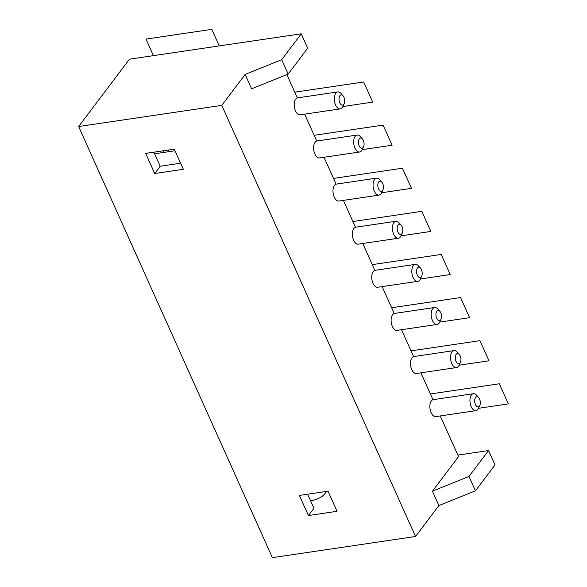 <?xml version="1.0" encoding="UTF-8"?>
<svg xmlns="http://www.w3.org/2000/svg" width="587" height="587" viewBox="0 0 587 587"><rect width="100%" height="100%" fill="white"/><g stroke="black" fill="none" stroke-linecap="round" stroke-linejoin="round"><path stroke-width="0.88" d="M436.816 311.235A5.144 2.759 81.6 0 0 436.691 318.279A5.144 2.759 81.6 0 0 440.69 319.864A5.144 2.759 81.6 0 0 441.064 319.225A5.144 2.759 81.6 0 0 439.905 311.367A5.144 2.759 81.6 0 0 436.816 311.235M417.438 268.127A5.144 2.759 81.6 0 0 417.313 275.164A5.144 2.759 81.6 0 0 421.312 276.748A5.144 2.759 81.6 0 0 421.693 276.11A5.144 2.759 81.6 0 0 420.527 268.252A5.144 2.759 81.6 0 0 417.438 268.127M420.527 268.252L418.436 265.882A8.57 4.593 81.6 0 0 415.258 264.385A8.57 4.593 81.6 0 0 413.285 265.676A8.57 4.593 81.6 0 0 412.404 275.552A8.57 4.593 81.6 0 0 417.768 281.342A8.57 4.593 81.6 0 0 419.742 280.043A8.57 4.593 81.6 0 0 420.373 278.979L450.236 274.562L441.197 254.442L372.268 264.634M304.638 114.157L316.723 141.041A8.57 4.593 81.6 0 0 315.08 142.259A8.57 4.593 81.6 0 0 314.199 152.136A8.57 4.593 81.6 0 0 319.563 157.925L359.64 152.004A8.57 4.593 81.6 0 0 361.614 150.705A8.57 4.593 81.6 0 0 362.245 149.641L392.109 145.224L383.069 125.104L314.14 135.296M286.852 74.578L297.352 97.926A8.57 4.593 81.6 0 0 295.709 99.152A8.57 4.593 81.6 0 0 294.821 109.028A8.57 4.593 81.6 0 0 300.184 114.81L340.269 108.889A8.57 4.593 81.6 0 0 342.243 107.597A8.57 4.593 81.6 0 0 342.867 106.533L372.73 102.109L363.691 81.989L294.769 92.181M245.139 74.424L251.596 88.798L288.151 74.057L281.694 59.683L245.139 74.424L221.776 105.367L415.53 536.489L438.893 505.554L475.448 490.813L495.002 464.919L488.545 450.552L468.991 476.439L432.428 491.18L438.893 505.554M440.272 415.941L458.542 456.598L432.428 491.18M420.894 372.833L432.979 399.718A8.57 4.593 81.6 0 0 431.335 400.936A8.57 4.593 81.6 0 0 430.454 410.812A8.57 4.593 81.6 0 0 435.818 416.601L475.896 410.673A8.57 4.593 81.6 0 0 477.869 409.381A8.57 4.593 81.6 0 0 478.493 408.317L479.814 405.448A5.144 2.759 81.6 0 0 478.654 397.59A5.144 2.759 81.6 0 0 475.565 397.465A5.144 2.759 81.6 0 0 475.441 404.502A5.144 2.759 81.6 0 0 479.44 406.087A5.144 2.759 81.6 0 0 479.814 405.448M401.515 329.718L413.6 356.603A8.57 4.593 81.6 0 0 411.957 357.828A8.57 4.593 81.6 0 0 411.076 367.697A8.57 4.593 81.6 0 0 416.44 373.486L456.517 367.565A8.57 4.593 81.6 0 0 458.498 366.273A8.57 4.593 81.6 0 0 459.122 365.209L460.443 362.333A5.144 2.759 81.6 0 0 459.276 354.475A5.144 2.759 81.6 0 0 456.194 354.35A5.144 2.759 81.6 0 0 456.07 361.394A5.144 2.759 81.6 0 0 460.069 362.971A5.144 2.759 81.6 0 0 460.443 362.333M382.144 286.603L394.229 313.495A8.57 4.593 81.6 0 0 392.586 314.713A8.57 4.593 81.6 0 0 391.698 324.589A8.57 4.593 81.6 0 0 397.069 330.378L437.146 324.45A8.57 4.593 81.6 0 0 439.12 323.158A8.57 4.593 81.6 0 0 439.744 322.094L469.607 317.677L460.568 297.558L391.646 307.742M362.766 243.495L374.851 270.38A8.57 4.593 81.6 0 0 373.207 271.598A8.57 4.593 81.6 0 0 372.327 281.474A8.57 4.593 81.6 0 0 377.69 287.263L417.768 281.342M343.395 200.38L355.473 227.264A8.57 4.593 81.6 0 0 353.829 228.49A8.57 4.593 81.6 0 0 352.948 238.366A8.57 4.593 81.6 0 0 358.312 244.148L398.39 238.227A8.57 4.593 81.6 0 0 400.371 236.935A8.57 4.593 81.6 0 0 400.994 235.871L430.858 231.447L421.818 211.327L352.89 221.519M324.017 157.265L336.102 184.157A8.57 4.593 81.6 0 0 334.458 185.375A8.57 4.593 81.6 0 0 333.577 195.251A8.57 4.593 81.6 0 0 338.941 201.04L379.019 195.111A8.57 4.593 81.6 0 0 380.992 193.82A8.57 4.593 81.6 0 0 381.616 192.756L411.487 188.339L402.44 168.22L333.519 178.404M174.295 149.164L145.664 153.398L154.711 173.517L183.335 169.283L174.295 149.164M381.777 182.029A5.144 2.759 81.6 0 0 378.688 181.904A5.144 2.759 81.6 0 0 378.564 188.941A5.144 2.759 81.6 0 0 382.563 190.526A5.144 2.759 81.6 0 0 382.937 189.887A5.144 2.759 81.6 0 0 381.777 182.029L379.679 179.659A8.57 4.593 81.6 0 0 376.509 178.155A8.57 4.593 81.6 0 0 374.535 179.453A8.57 4.593 81.6 0 0 373.655 189.322A8.57 4.593 81.6 0 0 379.019 195.111M163.48 150.764L164.191 152.356M415.53 536.489L272.39 557.65L78.636 126.528L221.776 105.367M281.694 59.683L301.248 33.797L129.485 59.184L78.636 126.528M398.067 225.012A5.144 2.759 81.6 0 0 397.942 232.056A5.144 2.759 81.6 0 0 401.941 233.633A5.144 2.759 81.6 0 0 402.315 232.995A5.144 2.759 81.6 0 0 401.156 225.137A5.144 2.759 81.6 0 0 398.067 225.012M169.217 151.607L168.506 150.023M310.508 500.682L312.203 500.432A10.287 4.05 -24.2 0 0 324.912 493.704L326.658 491.392M401.156 225.137L399.057 222.774A8.57 4.593 81.6 0 0 395.887 221.27A8.57 4.593 81.6 0 0 393.906 222.561A8.57 4.593 81.6 0 0 393.026 232.437A8.57 4.593 81.6 0 0 398.39 238.227M301.248 33.797L307.705 48.163L288.151 74.057M457.86 455.086L488.545 450.552M478.654 397.59L476.563 395.22A8.57 4.593 81.6 0 0 473.386 393.723A8.57 4.593 81.6 0 0 471.412 395.014A8.57 4.593 81.6 0 0 470.532 404.891A8.57 4.593 81.6 0 0 475.896 410.673M307.603 494.21L313.92 508.261L308.424 515.54L337.048 511.306L328.008 491.194L299.377 495.421L308.424 515.54M459.276 354.475L457.185 352.112A8.57 4.593 81.6 0 0 454.015 350.608A8.57 4.593 81.6 0 0 452.034 351.899A8.57 4.593 81.6 0 0 451.154 361.775A8.57 4.593 81.6 0 0 456.517 367.565M439.905 311.367L437.807 308.997A8.57 4.593 81.6 0 0 434.637 307.493A8.57 4.593 81.6 0 0 432.663 308.784A8.57 4.593 81.6 0 0 431.783 318.66A8.57 4.593 81.6 0 0 437.146 324.45M153.889 152.18L160.207 166.238L154.711 173.517M475.448 490.813L468.991 476.439M160.207 166.238L180.613 163.223M343.028 95.798A5.144 2.759 81.6 0 0 339.939 95.674A5.144 2.759 81.6 0 0 339.814 102.718A5.144 2.759 81.6 0 0 343.813 104.295A5.144 2.759 81.6 0 0 344.187 103.657A5.144 2.759 81.6 0 0 343.028 95.798L340.93 93.436A8.57 4.593 81.6 0 0 337.76 91.932A8.57 4.593 81.6 0 0 335.786 93.223A8.57 4.593 81.6 0 0 334.898 103.099A8.57 4.593 81.6 0 0 340.269 108.889M362.399 138.914A5.144 2.759 81.6 0 0 359.31 138.789A5.144 2.759 81.6 0 0 359.193 145.833A5.144 2.759 81.6 0 0 363.192 147.41A5.144 2.759 81.6 0 0 363.566 146.772A5.144 2.759 81.6 0 0 362.399 138.914L360.308 136.551A8.57 4.593 81.6 0 0 357.138 135.047A8.57 4.593 81.6 0 0 355.157 136.338A8.57 4.593 81.6 0 0 354.277 146.214A8.57 4.593 81.6 0 0 359.64 152.004M478.5 408.317L508.364 403.9L499.317 383.781L430.396 393.972L499.317 383.781L430.396 393.972L499.317 383.781L430.396 393.972L499.317 383.781L430.396 393.972L499.317 383.781L508.364 403.9L499.317 383.781L508.364 403.9L499.317 383.781L508.364 403.9L499.317 383.781L508.364 403.9L478.5 408.317M153.412 55.648L145.972 39.087L211.812 29.35L219.259 45.918M459.122 365.202L488.986 360.785L479.946 340.665L411.017 350.857M336.087 184.135L376.509 178.155M374.844 270.358L415.258 264.385M432.971 399.696L473.386 393.723M413.593 356.58L454.015 350.608M355.465 227.242L395.887 221.27M297.338 97.904L337.76 91.932M316.716 141.019L357.138 135.047M394.215 313.473L434.637 307.493M441.064 319.225L439.744 322.094M363.566 146.772L362.245 149.641M402.315 232.995L400.994 235.871M382.937 189.887L381.616 192.756M421.693 276.11L420.373 278.979M344.187 103.657L342.867 106.533M175.007 150.756L154.601 153.772"/></g></svg>
